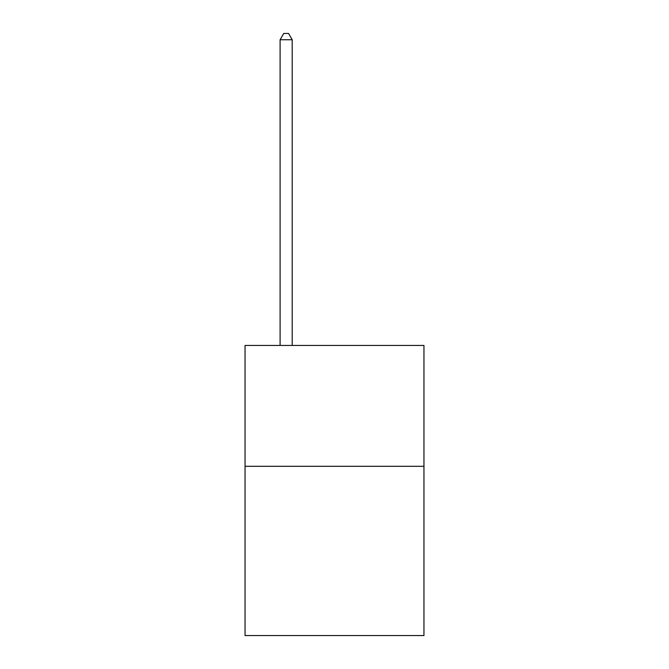 <?xml version="1.0" encoding="UTF-8"?>
<svg xmlns="http://www.w3.org/2000/svg" width="669" height="669" viewBox="0 0 669 669"><rect width="100%" height="100%" fill="white"/><g stroke="black" fill="none" stroke-linecap="round" stroke-linejoin="round"><path stroke-width="1" d="M423.954 466.31L423.954 635.55L245.046 635.55L245.046 345.43L423.954 345.43L423.954 466.31L245.046 466.31M292.194 345.43L292.194 39.739L280.102 39.739L280.102 345.43M280.102 39.739L283.731 33.45L288.565 33.45L292.194 39.739"/></g></svg>
